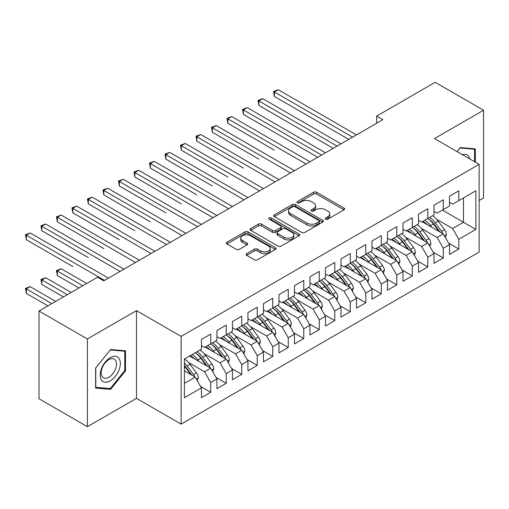 <?xml version="1.0" encoding="UTF-8"?>
<svg xmlns="http://www.w3.org/2000/svg" width="509" height="509" viewBox="0 0 509 509"><rect width="100%" height="100%" fill="white"/><g stroke="black" fill="none" stroke-linecap="round" stroke-linejoin="round"><path stroke-width="0.76" d="M325.671 219.163A1.508 0.872 0 0 0 327.802 219.163L343.976 209.829A2.151 1.241 0 0 0 344.606 208.951A2.151 1.241 0 0 0 343.976 208.073L316.579 192.256A2.151 1.241 0 0 0 313.538 192.256L297.364 201.589A1.508 0.872 0 0 0 296.925 202.207A1.508 0.872 0 0 0 297.364 202.824A1.508 0.872 0 0 0 299.496 202.824L301.589 201.615A6.891 3.977 0 0 1 311.33 201.615L313.614 202.932A6.891 3.977 0 0 1 315.631 205.744A6.891 3.977 0 0 1 313.614 208.556L311.521 209.765A1.508 0.872 0 0 0 311.075 210.376A1.508 0.872 0 0 0 311.521 210.993A1.508 0.872 0 0 0 313.652 210.993L315.745 209.784A6.891 3.977 0 0 1 325.486 209.784L327.764 211.101A6.891 3.977 0 0 1 329.781 213.914A6.891 3.977 0 0 1 327.764 216.726L325.671 217.935A1.508 0.872 0 0 0 325.232 218.552A1.508 0.872 0 0 0 325.671 219.163L325.671 217.935M246.725 253.59A2.151 1.241 0 0 0 246.095 254.468A2.151 1.241 0 0 0 246.725 255.346L254.411 259.781A2.151 1.241 0 0 0 257.452 259.781L275.414 249.416A2.151 1.241 0 0 0 276.043 248.538A2.151 1.241 0 0 0 275.414 247.654L248.017 231.843A2.151 1.241 0 0 0 244.975 231.843L227.014 242.208A2.151 1.241 0 0 0 226.384 243.086A2.151 1.241 0 0 0 227.014 243.964L236.297 249.327A2.151 1.241 0 0 0 239.345 249.327L247.03 244.886A2.151 1.241 0 0 0 247.66 244.008A2.151 1.241 0 0 0 247.03 243.13L242.424 240.471A5.758 3.321 0 0 1 240.738 238.123A5.758 3.321 0 0 1 244.295 235.05A5.758 3.321 0 0 1 250.568 235.775L268.599 246.184A5.758 3.321 0 0 1 270.285 248.538A5.758 3.321 0 0 1 266.735 251.605A5.758 3.321 0 0 1 260.462 250.886L257.452 249.149A2.151 1.241 0 0 0 254.411 249.149L246.725 253.59L246.725 255.346L254.411 250.943L254.411 249.149M87.395 338.962L87.395 426.688L136.469 398.356L136.469 310.63L87.395 338.962L39.015 311.031L97.55 277.24L103.753 280.815L382.844 119.685L376.641 116.103L376.641 123.267M136.469 310.63L181.121 336.411L479.128 164.356L479.128 252.082L181.121 424.137L181.121 336.411M479.128 200.521L483.55 197.969L483.55 110.243L434.476 138.575L479.128 164.356M483.55 110.243L435.176 82.312L376.641 116.103M301.742 232.454A2.151 1.241 0 0 0 304.783 232.454L322.744 222.089A2.151 1.241 0 0 0 323.374 221.211A2.151 1.241 0 0 0 322.744 220.327L295.347 204.516A2.151 1.241 0 0 0 292.306 204.516L274.345 214.881A2.151 1.241 0 0 0 273.715 215.759A2.151 1.241 0 0 0 274.345 216.637L301.742 232.454M269.7 219.494A1.508 0.872 0 0 1 271.227 219.703L271.227 217.916L299.076 233.994A2.151 1.241 0 0 1 299.706 234.872A2.151 1.241 0 0 1 299.076 235.75L281.121 246.121A2.151 1.241 0 0 1 278.073 246.121L250.683 230.303L250.683 228.547A2.151 1.241 0 0 0 250.053 229.425A2.151 1.241 0 0 0 250.683 230.303M250.683 228.547L258.368 224.106A2.151 1.241 0 0 1 261.41 224.106L272.519 230.52A2.151 1.241 0 0 0 275.566 230.52L280.663 227.58A2.151 1.241 0 0 0 281.292 226.702A2.151 1.241 0 0 0 280.663 225.824L269.096 219.144A1.508 0.872 0 0 1 268.657 218.526A1.508 0.872 0 0 1 269.585 217.725A1.508 0.872 0 0 1 271.227 217.916M442.385 210.096L463.47 222.274L463.47 197.925L475.877 190.76L458.819 200.61L458.819 190.85L449.517 196.226L449.517 205.98L443.314 209.562L443.314 199.802L434.012 205.178L434.012 214.932L427.808 218.514L427.808 208.754L418.506 214.13L418.506 223.884L412.303 227.466L412.303 217.706L403.001 223.076L403.001 232.836L396.797 236.418L396.797 226.658L387.495 232.028L387.495 241.788L381.292 245.37L381.292 235.61L371.99 240.98L371.99 250.74L365.786 254.322L365.786 244.562L356.485 249.932L356.485 259.692L350.281 263.274L350.281 253.514L340.979 258.884L340.979 268.644L334.776 272.226L334.776 262.466L325.474 267.836L325.474 277.596L319.27 281.178L319.27 271.418L309.968 276.788L309.968 286.548L303.765 290.13L303.765 280.37L294.463 285.74L294.463 295.5L288.259 299.082L288.259 289.322L278.957 294.692L278.957 304.452L272.76 308.034L272.76 298.274L263.452 303.644L263.452 313.404L257.255 316.986L257.255 307.226L247.947 312.596L247.947 322.356L241.75 325.938L241.75 316.178L232.441 321.548L232.441 331.308L226.244 334.89L226.244 325.13L216.936 330.5L216.936 340.26L210.739 343.836L210.739 334.082L201.437 339.452L201.437 349.212L184.379 359.055L184.379 397.733L201.437 387.883L195.233 377.137L184.379 370.876M475.877 190.76L475.877 229.438L458.819 239.281L452.616 228.541L436.646 219.315M448.664 243.175L458.819 249.041L458.819 239.281M458.819 249.041L449.517 254.411L449.517 244.651L443.314 248.233L437.11 237.493L421.14 228.267M433.159 252.127L443.314 257.993L443.314 248.233M443.314 257.993L434.012 263.363L434.012 253.603L427.808 257.185L421.605 246.445L405.635 237.219M417.654 261.079L427.808 266.945L427.808 257.185M427.808 266.945L418.506 272.315L418.506 262.555L412.303 266.137L406.099 255.397L390.129 246.171M402.148 270.031L412.303 275.897L412.303 266.137M412.303 275.897L403.001 281.267L403.001 271.507L396.797 275.089L390.594 264.349L374.624 255.124M386.643 278.983L396.797 284.849L396.797 275.089M396.797 284.849L387.495 290.219L387.495 280.459L381.292 284.041L375.088 273.301L359.119 264.076M371.137 287.935L381.292 293.801L381.292 284.041M381.292 293.801L371.99 299.171L371.99 289.411L365.786 292.993L359.589 282.253L343.613 273.028M355.632 296.887L365.786 302.753L365.786 292.993M365.786 302.753L356.485 308.123L356.485 298.363L350.281 301.945L344.084 291.205L328.108 281.98M340.127 305.839L350.281 311.705L350.281 301.945M350.281 311.705L340.979 317.075L340.979 307.315L334.776 310.897L328.579 300.157L312.602 290.932M324.621 314.791L334.776 320.657L334.776 310.897M334.776 320.657L325.474 326.027L325.474 316.267L319.27 319.849L313.073 309.109L297.097 299.884M309.116 323.743L319.27 329.609L319.27 319.849M319.27 329.609L309.968 334.979L309.968 325.219L303.765 328.801L297.568 318.055L281.592 308.836M293.61 332.695L303.765 338.555L303.765 328.801M303.765 338.555L294.463 343.931L294.463 334.171L288.259 337.753L282.062 327.007L266.086 317.788M278.105 341.647L288.259 347.507L288.259 337.753M288.259 347.507L278.957 352.883L278.957 343.123L272.76 346.705L266.557 335.959L250.581 326.74M262.599 350.599L272.76 356.459L272.76 346.705M272.76 356.459L263.452 361.835L263.452 352.075L257.255 355.657L251.052 344.911L235.075 335.692M247.094 359.551L257.255 365.411L257.255 355.657M257.255 365.411L247.947 370.787L247.947 361.027L241.75 364.609L235.546 353.863L219.57 344.644M231.589 368.503L241.75 374.363L241.75 364.609M241.75 374.363L232.441 379.739L232.441 369.979L226.244 373.561L220.041 362.815L204.064 353.596M216.083 377.455L226.244 383.315L226.244 373.561M226.244 383.315L216.936 388.685L216.936 378.931L210.739 382.514L204.535 371.767L188.559 362.548M200.578 386.407L210.739 392.267L210.739 382.514M210.739 392.267L201.437 397.637L201.437 387.883M201.437 345.63L204.535 347.418L210.739 343.836M184.379 383.404L195.233 377.137M216.936 336.678L220.041 338.466L226.244 334.89M204.535 371.767L210.739 368.185L189.647 356.014M216.936 378.931L210.739 368.185M232.441 327.726L235.546 329.514L241.75 325.938M220.041 362.815L226.244 359.239L205.152 347.062M232.441 369.979L226.244 359.239M247.947 318.774L251.052 320.562L257.255 316.986M235.546 353.863L241.75 350.287L220.658 338.11M247.947 361.027L241.75 350.287M263.452 309.822L266.557 311.61L272.76 308.034M251.052 344.911L257.255 341.335L236.163 329.158M263.452 352.075L257.255 341.335M278.957 300.87L282.062 302.658L288.259 299.082M266.557 335.959L272.76 332.383L251.669 320.206M278.957 343.123L272.76 332.383M294.463 291.918L297.568 293.706L303.765 290.13M282.062 327.007L288.259 323.431L267.174 311.253M294.463 334.171L288.259 323.431M309.968 282.966L313.073 284.76L319.27 281.178M297.568 318.055L303.765 314.479L282.68 302.301M309.968 325.219L303.765 314.479M325.474 274.014L328.579 275.808L334.776 272.226M313.073 309.109L319.27 305.527L298.185 293.349M325.474 316.267L319.27 305.527M340.979 265.062L344.084 266.856L350.281 263.274M328.579 300.157L334.776 296.575L313.69 284.397M340.979 307.315L334.776 296.575M356.485 256.11L359.589 257.904L365.786 254.322M344.084 291.205L350.281 287.623L329.196 275.445M356.485 298.363L350.281 287.623M371.99 247.158L375.088 248.952L381.292 245.37M359.589 282.253L365.786 278.671L344.701 266.493M371.99 289.411L365.786 278.671M387.495 238.206L390.594 240L396.797 236.418M375.088 273.301L381.292 269.719L360.207 257.541M387.495 280.459L381.292 269.719M403.001 229.254L406.099 231.048L412.303 227.466M390.594 264.349L396.797 260.767L375.712 248.589M403.001 271.507L396.797 260.767M418.506 220.302L421.605 222.096L427.808 218.514M406.099 255.397L412.303 251.815L391.217 239.637M418.506 262.555L412.303 251.815M434.012 211.35L437.11 213.144L443.314 209.562M421.605 246.445L427.808 242.863L406.723 230.685M434.012 253.603L427.808 242.863M449.517 202.397L452.616 204.192L458.819 200.61M437.11 237.493L443.314 233.911L422.228 221.739M449.517 244.651L443.314 233.911M39.015 311.031L39.015 398.757L87.395 426.688M136.469 398.356L181.121 424.137M452.616 228.541L463.47 222.274L475.877 229.438M475.33 162.161L475.33 148.876L460.371 147.54L457.082 151.625M125.538 370.781L125.538 350.828L110.574 349.492L95.609 368.102L95.609 388.055L110.574 389.391L125.538 370.781L124.762 370.329M326.275 219.379L327.764 218.52A6.891 3.977 0 0 0 329.781 215.708L329.781 213.914M315.631 205.744L315.631 207.532A6.891 3.977 0 0 1 313.614 210.344L312.119 211.21M343.944 209.848L316.579 194.044A2.151 1.241 0 0 0 313.538 194.044L297.969 203.034M322.712 222.102L295.347 206.304A2.151 1.241 0 0 0 292.306 206.304L274.376 216.656M318.939 221.822A1.508 0.872 0 0 0 319.378 221.211A1.508 0.872 0 0 0 318.939 220.594L294.896 206.711A1.508 0.872 0 0 0 292.764 206.711L290.556 207.984A6.891 3.977 0 0 0 288.539 210.796A6.891 3.977 0 0 0 290.556 213.608L306.991 223.095A6.891 3.977 0 0 0 316.732 223.095L318.939 221.822L318.939 223.616A1.508 0.872 0 0 0 319.378 222.999L319.378 221.211M288.539 210.796L288.539 212.584A6.891 3.977 0 0 0 290.556 215.396L290.556 213.608M318.939 223.616L316.732 224.889A6.891 3.977 0 0 1 306.991 224.889L290.556 215.396M250.708 230.322L258.368 225.901L258.368 224.106M281.292 226.702L281.292 228.49A2.151 1.241 0 0 1 280.663 229.368L275.566 232.314A2.151 1.241 0 0 1 272.519 232.314L261.41 225.901A2.151 1.241 0 0 0 258.368 225.901M271.227 219.703L299.05 235.769M284.047 237.181A5.758 3.321 0 0 0 290.321 237.9A5.758 3.321 0 0 0 293.878 234.827A5.758 3.321 0 0 0 292.191 232.479L285.835 228.808A2.151 1.241 0 0 0 282.794 228.808L277.698 231.754A2.151 1.241 0 0 0 277.061 232.632A2.151 1.241 0 0 0 277.698 233.51L284.047 237.181L284.047 238.969A5.758 3.321 0 0 0 290.321 239.688A5.758 3.321 0 0 0 293.878 236.621L293.878 234.827M277.061 232.632L277.061 234.42A2.151 1.241 0 0 0 277.698 235.298L277.698 233.51M284.047 238.969L277.698 235.298M270.285 248.538L270.285 250.326A5.758 3.321 0 0 1 266.735 253.399A5.758 3.321 0 0 1 260.462 252.674L257.452 250.943A2.151 1.241 0 0 0 254.411 250.943M240.738 238.123L240.738 239.911A5.758 3.321 0 0 0 242.424 242.265L242.424 240.471M246.999 244.905L242.424 242.265M275.382 249.429L248.017 233.631A2.151 1.241 0 0 0 244.975 233.631L227.046 243.983M108.99 388.482L110.574 389.391M445.381 237.499L446.38 234.611A5.809 3.353 -120 0 0 444.529 229.661L438.192 221.205A16.772 9.684 -120 0 0 432.58 215.759M431.498 227.09L430.442 225.678A16.772 9.684 -120 0 0 424.83 220.232M427.375 224.711A13.921 8.042 -120 0 0 422.782 221.415M442.862 233.65A5.809 3.353 -120 0 0 441.583 231.36L435.246 222.904A16.772 9.684 -120 0 0 429.634 217.458M428.794 219.264A13.921 8.042 60 0 1 434.145 224.214L439.954 231.97M274.383 150.168L227.873 123.312L227.873 118.832L231.748 116.599L309.968 161.76M427.776 218.533A16.772 9.684 60 0 1 433.388 223.979L438.93 231.379M352.61 137.144L274.383 91.976L278.264 89.743L356.485 134.904M348.735 139.377L274.383 96.456L274.383 91.976L273.53 91.486L278.264 89.743M274.383 96.456L273.53 91.486M429.876 246.445L430.881 243.563A5.809 3.353 -120 0 0 429.023 238.613L422.686 230.157A16.772 9.684 -120 0 0 417.075 224.711M415.993 236.042L414.937 234.63A16.772 9.684 -120 0 0 409.325 229.184M411.87 233.663A13.921 8.042 -120 0 0 407.276 230.367M427.363 242.602A5.809 3.353 -120 0 0 426.078 240.312L419.74 231.856A16.772 9.684 -120 0 0 414.129 226.41M413.289 228.21A13.921 8.042 60 0 1 418.64 233.167L424.449 240.922M258.877 159.12L212.368 132.264L212.368 127.784L216.242 125.551L294.463 170.712M412.271 227.485A16.772 9.684 60 0 1 417.883 232.931L423.424 240.331M414.377 255.397L415.376 252.515A5.809 3.353 -120 0 0 413.518 247.565L407.181 239.109A16.772 9.684 -120 0 0 401.569 233.663M400.488 244.994L399.431 243.582A16.772 9.684 -120 0 0 393.82 238.136M396.365 242.608A13.921 8.042 -120 0 0 391.771 239.319M411.857 251.554A5.809 3.353 -120 0 0 410.572 249.264L404.235 240.808A16.772 9.684 -120 0 0 398.623 235.362M397.784 237.162A13.921 8.042 60 0 1 403.134 242.119L408.943 249.874M243.372 168.072L196.862 141.216L196.862 136.736L200.737 134.503L278.957 179.664M396.766 236.437A16.772 9.684 60 0 1 402.377 241.883L407.919 249.283M337.104 146.096L258.877 100.928L262.759 98.695L340.979 143.856M333.23 148.329L258.877 105.408L258.877 100.928L258.025 100.438L262.759 98.695M258.877 105.408L258.025 100.438M321.599 155.048L243.372 109.88L247.253 107.647L325.474 152.808M317.724 157.281L243.372 114.36L243.372 109.88L242.519 109.39L247.253 107.647M243.372 114.36L242.519 109.39M469.877 159.012A14.252 8.227 120 0 0 468.789 156.454A14.252 8.227 120 0 0 462.337 154.66M460.028 147.96L474.56 149.277L474.56 161.716M473.599 148.717L474.56 149.277M457.114 151.644L460.06 147.979M101.533 380.121A14.252 8.227 120 0 0 115.301 376.431A14.252 8.227 120 0 0 118.991 358.406A14.252 8.227 120 0 0 105.223 362.096A14.252 8.227 120 0 0 101.533 380.121M102.239 376.666A10.791 6.229 120 0 0 103.454 377.793A10.791 6.229 120 0 0 113.494 372.753A10.791 6.229 120 0 0 115.46 360.226A10.791 6.229 120 0 0 114.245 359.099A10.791 6.229 120 0 0 104.205 364.139A10.791 6.229 120 0 0 102.239 376.666M110.262 349.931L124.762 351.229L124.762 370.558L110.262 388.59L95.768 387.298L95.768 367.969L110.23 349.912M123.802 350.676L124.762 351.229M398.871 264.349L399.87 261.467A5.809 3.353 -120 0 0 398.013 256.517L391.675 248.061A16.772 9.684 -120 0 0 386.064 242.615M384.982 253.946L383.926 252.534A16.772 9.684 -120 0 0 378.314 247.088M380.859 251.561A13.921 8.042 -120 0 0 376.266 248.271M396.352 260.506A5.809 3.353 -120 0 0 395.067 258.216L388.73 249.76A16.772 9.684 -120 0 0 383.118 244.314M382.278 246.114A13.921 8.042 60 0 1 387.629 251.071L393.438 258.827M227.873 177.024L181.357 150.168L181.357 145.689L185.231 143.455L263.452 188.616M381.26 245.389A16.772 9.684 60 0 1 386.872 250.835L392.42 258.235M383.366 273.301L384.365 270.419A5.809 3.353 -120 0 0 382.507 265.469L376.17 257.013A16.772 9.684 -120 0 0 370.558 251.567M369.477 262.892L368.421 261.486A16.772 9.684 -120 0 0 362.809 256.04M365.354 260.513A13.921 8.042 -120 0 0 360.76 257.223M380.847 269.458A5.809 3.353 -120 0 0 379.561 267.168L373.224 258.712A16.772 9.684 -120 0 0 367.613 253.266M366.773 255.066A13.921 8.042 60 0 1 372.124 260.023L377.933 267.779M212.368 185.976L165.851 159.12L165.851 154.641L169.726 152.401L247.947 197.568M365.755 254.341A16.772 9.684 60 0 1 371.366 259.787L376.914 267.187M306.094 163.993L227.014 118.343L231.748 116.599M227.873 123.312L227.014 118.343M290.588 172.945L211.515 127.295L216.242 125.551M212.368 132.264L211.515 127.295M367.861 282.253L368.86 279.371A5.809 3.353 -120 0 0 367.002 274.421L360.671 265.965A16.772 9.684 -120 0 0 355.053 260.519M353.971 271.844L352.915 270.438A16.772 9.684 -120 0 0 347.303 264.992M349.848 269.465A13.921 8.042 -120 0 0 345.255 266.175M365.341 278.41A5.809 3.353 -120 0 0 364.056 276.12L357.719 267.664A16.772 9.684 -120 0 0 352.107 262.218M351.267 264.018A13.921 8.042 60 0 1 356.618 268.975L362.427 276.731M196.862 194.928L150.346 168.072L150.346 163.593L154.221 161.353L232.441 206.52M350.249 263.293A16.772 9.684 60 0 1 355.861 268.739L361.409 276.139M275.083 181.898L196.01 136.247L200.737 134.503M196.862 141.216L196.01 136.247M352.355 291.205L353.354 288.317A5.809 3.353 -120 0 0 351.496 283.373L345.166 274.917A16.772 9.684 -120 0 0 339.548 269.471M338.466 280.796L337.41 279.39A16.772 9.684 -120 0 0 331.798 273.944M334.343 278.417A13.921 8.042 -120 0 0 329.749 275.127M349.836 287.362A5.809 3.353 -120 0 0 348.55 285.072L342.22 276.616A16.772 9.684 -120 0 0 336.602 271.17M335.762 272.97A13.921 8.042 60 0 1 341.113 277.92L346.922 285.683M181.357 203.88L134.84 177.024L134.84 172.545L138.715 170.305L216.936 215.472M334.744 272.245A16.772 9.684 60 0 1 340.356 277.691L345.904 285.091M259.577 190.85L180.504 145.199L185.231 143.455M181.357 150.168L180.504 145.199M336.85 300.157L337.849 297.269A5.809 3.353 -120 0 0 335.991 292.325L329.66 283.869A16.772 9.684 -120 0 0 324.042 278.423M322.961 289.748L321.904 288.342A16.772 9.684 -120 0 0 316.293 282.896M318.838 287.369A13.921 8.042 -120 0 0 314.244 284.079M334.33 296.314A5.809 3.353 -120 0 0 333.045 294.024L326.714 285.568A16.772 9.684 -120 0 0 321.096 280.122M320.256 281.922A13.921 8.042 60 0 1 325.607 286.872L331.416 294.635M165.851 212.832L119.335 185.976L119.335 181.497L123.21 179.257L201.43 224.424M319.238 281.197A16.772 9.684 60 0 1 324.85 286.643L330.398 294.043M244.072 199.802L164.999 154.151L169.726 152.401M165.851 159.12L164.999 154.151M321.344 309.109L322.343 306.221A5.809 3.353 -120 0 0 320.485 301.277L314.155 292.821A16.772 9.684 -120 0 0 308.543 287.375M307.455 298.7L306.399 297.294A16.772 9.684 -120 0 0 300.787 291.848M303.332 296.321A13.921 8.042 -120 0 0 298.738 293.031M318.825 305.266A5.809 3.353 -120 0 0 317.54 302.976L311.209 294.52A16.772 9.684 -120 0 0 305.597 289.074M304.751 290.874A13.921 8.042 60 0 1 310.102 295.824L315.911 303.587M150.346 221.784L103.83 194.928L103.83 190.449L107.704 188.209L185.931 233.37M303.733 290.149A16.772 9.684 60 0 1 309.345 295.595L314.893 302.995M228.566 208.754L149.493 163.103L154.221 161.353M150.346 168.072L149.493 163.103M305.839 318.061L306.838 315.173A5.809 3.353 -120 0 0 304.98 310.229L298.649 301.773A16.772 9.684 -120 0 0 293.038 296.327M291.95 307.652L290.893 306.246A16.772 9.684 -120 0 0 285.282 300.8M287.827 305.273A13.921 8.042 -120 0 0 283.233 301.983M303.319 314.218A5.809 3.353 -120 0 0 302.034 311.928L295.704 303.472A16.772 9.684 -120 0 0 290.092 298.026M289.246 299.826A13.921 8.042 60 0 1 294.596 304.776L300.405 312.539M134.84 230.736L88.324 203.88L88.324 199.401L92.199 197.161L170.426 242.322M288.228 299.101A16.772 9.684 60 0 1 293.839 304.547L299.387 311.947M213.061 217.706L133.988 172.055L138.715 170.305M134.84 177.024L133.988 172.055M290.334 327.013L291.333 324.125A5.809 3.353 -120 0 0 289.475 319.181L283.144 310.719A16.772 9.684 -120 0 0 277.532 305.279M276.444 316.604L275.388 315.198A16.772 9.684 -120 0 0 269.776 309.752M272.321 314.225A13.921 8.042 -120 0 0 267.728 310.935M287.814 323.17A5.809 3.353 -120 0 0 286.529 320.88L280.198 312.424A16.772 9.684 -120 0 0 274.586 306.978M273.74 308.778A13.921 8.042 60 0 1 279.091 313.729L284.9 321.491M119.335 239.688L72.819 212.832L72.819 208.353L76.694 206.113L154.921 251.274M272.722 308.053A16.772 9.684 60 0 1 278.334 313.499L283.882 320.899M197.556 226.658L118.482 181.007L123.21 179.257M119.335 185.976L118.482 181.007M274.828 335.965L275.827 333.077A5.809 3.353 -120 0 0 273.969 328.133L267.639 319.671A16.772 9.684 -120 0 0 262.027 314.231M260.939 325.556L259.883 324.15A16.772 9.684 -120 0 0 254.271 318.704M256.816 323.177A13.921 8.042 -120 0 0 252.222 319.887M272.309 332.123A5.809 3.353 -120 0 0 271.023 329.832L264.693 321.376A16.772 9.684 -120 0 0 259.081 315.93M258.235 317.731A13.921 8.042 60 0 1 263.586 322.681L269.395 330.443M103.83 248.64L57.313 221.778L57.313 217.305L61.188 215.065L139.415 260.226M257.217 317.005A16.772 9.684 60 0 1 262.829 322.452L268.377 329.851M182.05 235.61L102.977 189.959L107.704 188.209M103.83 194.928L102.977 189.959M259.323 344.917L260.322 342.029A5.809 3.353 -120 0 0 258.47 337.085L252.133 328.623A16.772 9.684 -120 0 0 246.521 323.177M245.433 334.508L244.377 333.102A16.772 9.684 -120 0 0 238.766 327.656M241.311 332.129A13.921 8.042 -120 0 0 236.717 328.839M256.803 341.075A5.809 3.353 -120 0 0 255.524 338.784L249.187 330.328A16.772 9.684 -120 0 0 243.576 324.882M242.729 326.683A13.921 8.042 60 0 1 248.08 331.633L253.896 339.395M88.324 257.586L41.808 230.73L41.808 226.257L45.683 224.017L123.91 269.178M241.711 325.957A16.772 9.684 60 0 1 247.323 331.404L252.871 338.803M166.545 244.562L87.472 198.911L92.199 197.161M88.324 203.88L87.472 198.911M243.817 353.87L244.816 350.981A5.809 3.353 -120 0 0 242.965 346.037L236.628 337.575A16.772 9.684 -120 0 0 231.016 332.129M229.928 343.46L228.872 342.054A16.772 9.684 -120 0 0 223.26 336.608M225.805 341.081A13.921 8.042 -120 0 0 221.211 337.791M241.298 350.027A5.809 3.353 -120 0 0 240.019 347.736L233.682 339.28A16.772 9.684 -120 0 0 228.07 333.834M227.224 335.635A13.921 8.042 60 0 1 232.575 340.585L238.39 348.347M72.819 266.538L26.303 239.682L26.303 235.209L30.177 232.969L108.404 278.13M226.206 334.909A16.772 9.684 60 0 1 231.818 340.356L237.366 347.755M151.039 253.514L71.966 207.863L76.694 206.113M72.819 212.832L71.966 207.863M228.312 362.822L229.311 359.933A5.809 3.353 -120 0 0 227.459 354.989L221.122 346.527A16.772 9.684 -120 0 0 215.511 341.081M214.423 352.413L213.366 351.006A16.772 9.684 -120 0 0 207.755 345.56M210.3 350.033A13.921 8.042 -120 0 0 205.706 346.744M225.792 358.979A5.809 3.353 -120 0 0 224.514 356.688L218.176 348.232A16.772 9.684 -120 0 0 212.565 342.786M211.719 344.587A13.921 8.042 60 0 1 217.069 349.537L222.885 357.299M86.695 283.507L61.188 268.777L57.313 271.017L57.313 275.49L78.94 287.979M210.701 343.861A16.772 9.684 60 0 1 216.312 349.308L221.86 356.707M57.313 275.49L56.461 270.527L82.821 285.74M56.461 270.527L61.188 268.777M135.534 262.466L56.461 216.815L61.188 215.065M57.313 221.778L56.461 216.815M212.807 371.774L213.805 368.885A5.809 3.353 -120 0 0 211.954 363.941L205.617 355.479A16.772 9.684 -120 0 0 200.005 350.033M198.917 361.365L197.861 359.958A16.772 9.684 -120 0 0 192.249 354.512M194.794 358.985A13.921 8.042 -120 0 0 190.201 355.696M210.287 367.931A5.809 3.353 -120 0 0 209.008 365.64L202.671 357.184A16.772 9.684 -120 0 0 197.059 351.738M196.213 353.539A13.921 8.042 60 0 1 201.564 358.489L207.379 366.251M71.19 292.459L45.683 277.729L41.808 279.969L41.808 284.442L63.434 296.932M195.195 352.813A16.772 9.684 60 0 1 200.807 358.253L206.355 365.659M41.808 284.442L40.955 279.473L67.315 294.692M40.955 279.473L45.683 277.729M120.029 271.418L40.955 225.767L45.683 224.017M41.808 230.73L40.955 225.767M197.301 380.726L198.3 377.837A5.809 3.353 -120 0 0 196.449 372.887L190.112 364.431A16.772 9.684 -120 0 0 184.5 358.985M194.782 376.883A5.809 3.353 -120 0 0 193.503 374.592L187.166 366.136A16.772 9.684 -120 0 0 184.379 362.968M184.379 365.449A13.921 8.042 60 0 1 186.059 367.441L191.874 375.203M55.685 301.404L30.177 286.682L26.303 288.921L26.303 293.394L47.929 305.884M184.379 366.041A16.772 9.684 60 0 1 185.301 367.205L190.85 374.611M26.303 293.394L25.45 288.425L51.81 303.644M25.45 288.425L30.177 286.682M104.523 280.37L25.45 234.719L30.177 232.969M26.303 239.682L25.45 234.719M327.764 218.52L327.764 216.726M311.521 210.993L311.521 209.765M313.614 210.344L313.614 208.556M297.364 202.824L297.364 201.589M313.538 194.044L313.538 192.256M316.579 194.044L316.579 192.256M343.976 209.829L343.976 208.073M274.345 216.637L274.345 214.881M292.306 206.304L292.306 204.516M295.347 206.304L295.347 204.516M322.744 222.089L322.744 220.327M306.991 224.889L306.991 223.095M316.732 224.889L316.732 223.095M261.41 225.901L261.41 224.106M272.519 232.314L272.519 230.52M275.566 232.314L275.566 230.52M280.663 229.368L280.663 227.58M299.076 235.75L299.076 233.994M257.452 250.943L257.452 249.149M260.462 252.674L260.462 250.886M247.03 244.886L247.03 243.13M227.014 243.964L227.014 242.208M244.975 233.631L244.975 231.843M248.017 233.631L248.017 231.843M275.414 249.416L275.414 247.654M444.421 235.832L446.348 234.719M435.246 222.904L438.192 221.205M430.442 225.678L433.388 223.979M441.583 231.36L444.529 229.661M428.915 244.784L430.843 243.671M419.74 231.856L422.686 230.157M414.937 234.63L417.883 232.931M426.078 240.312L429.023 238.613M413.41 253.737L415.338 252.623M404.235 240.808L407.181 239.109M399.431 243.582L402.377 241.883M410.572 249.264L413.518 247.565M397.904 262.689L399.832 261.575M388.73 249.76L391.675 248.061M383.926 252.534L386.872 250.835M395.067 258.216L398.013 256.517M382.399 271.641L384.327 270.527M373.224 258.712L376.17 257.013M368.421 261.486L371.366 259.787M379.561 267.168L382.507 265.469M366.9 280.593L368.821 279.479M357.719 267.664L360.671 265.965M352.915 270.438L355.861 268.739M364.056 276.12L367.002 274.421M351.395 289.545L353.316 288.431M342.22 276.616L345.166 274.917M337.41 279.39L340.356 277.691M348.55 285.072L351.496 283.373M335.889 298.497L337.811 297.383M326.714 285.568L329.66 283.869M321.904 288.342L324.85 286.643M333.045 294.024L335.991 292.325M320.384 307.449L322.305 306.335M311.209 294.52L314.155 292.821M306.399 297.294L309.345 295.595M317.54 302.976L320.485 301.277M304.878 316.401L306.8 315.287M295.704 303.472L298.649 301.773M290.893 306.246L293.839 304.547M302.034 311.928L304.98 310.229M289.373 325.346L291.294 324.239M280.198 312.424L283.144 310.719M275.388 315.198L278.334 313.499M286.529 320.88L289.475 319.181M273.867 334.298L275.789 333.191M264.693 321.376L267.639 319.671M259.883 324.15L262.829 322.452M271.023 329.832L273.969 328.133M258.362 343.251L260.284 342.143M249.187 330.328L252.133 328.623M244.377 333.102L247.323 331.404M255.524 338.784L258.47 337.085M242.857 352.203L244.778 351.095M233.682 339.28L236.628 337.575M228.872 342.054L231.818 340.356M240.019 347.736L242.965 346.037M227.351 361.155L229.273 360.048M218.176 348.232L221.122 346.527M213.366 351.006L216.312 349.308M224.514 356.688L227.459 354.989M211.846 370.107L213.767 369M202.671 357.184L205.617 355.479M197.861 359.958L200.807 358.253M209.008 365.64L211.954 363.941M196.34 379.059L198.262 377.952M187.166 366.136L190.112 364.431M184.379 367.746L185.301 367.205M193.503 374.592L196.449 372.887"/></g></svg>
